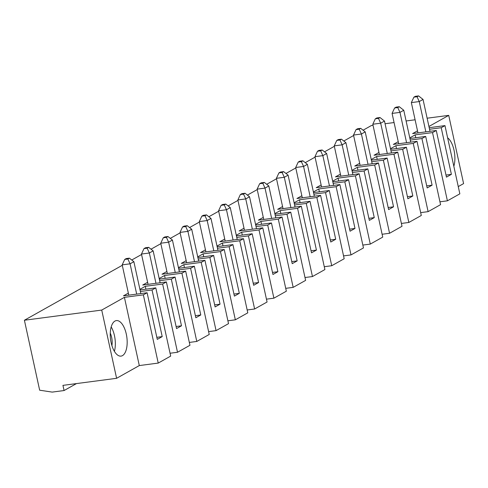 <?xml version="1.0" encoding="UTF-8"?>
<svg xmlns="http://www.w3.org/2000/svg" width="488" height="488" viewBox="0 0 488 488"><rect width="100%" height="100%" fill="white"/><g stroke="black" fill="none" stroke-linecap="round" stroke-linejoin="round"><path stroke-width="0.73" d="M143.997 248.606L147.15 248.185L148.669 247.337L145.509 247.751L143.997 248.606L141.465 254.041L148.071 284.339M148.669 247.337L153.153 250.875L160.101 282.753M189.332 342.43L196.786 341.447L181.908 273.219L164.547 275.5L165.17 278.355M181.908 273.219L185.666 271.114L195.834 317.749L200.769 314.98L190.601 268.345L178.931 269.876M190.601 268.345L194.358 266.234L209.23 334.463L196.786 341.447M330.327 239.968L335.714 239.26L330.779 242.03L320.61 195.389L296.942 198.506L301.846 195.749M373.033 125.318L371.399 125.532L363.078 130.204M353.623 135.505L343.796 141.02M334.341 146.327L324.52 151.835M315.065 157.142L305.244 162.656M295.789 167.957L285.962 173.472M276.513 178.779L266.686 184.287M257.231 189.594L247.41 195.109M237.955 200.409L228.134 205.924M218.679 211.231L208.852 216.739M199.397 222.046L189.576 227.554M180.121 232.861L170.3 238.376M160.845 243.677L151.018 249.191M141.569 254.498L131.742 260.006M122.287 265.313L24.4 320.244L39.656 390.199L52.185 392.102L64.074 390.54L62.946 385.361L116.602 378.31L101.724 310.075L24.4 320.244M368.019 164.31L361.413 134.017L359.205 129.198L360.724 128.344L365.207 131.882L361.413 134.017L353.519 135.054L360.126 165.347M360.724 128.344L357.57 128.759L356.051 129.613L359.205 129.198M356.051 129.613L353.519 135.054M365.207 131.882L372.161 163.767M362.834 245.074L370.282 244.098L382.732 237.113L367.854 168.879L364.097 170.989L374.265 217.63L369.337 220.393L359.168 173.758L335.494 176.869L340.404 174.112M349.609 229.153L354.99 228.445L344.821 181.804L333.151 183.342M321.128 184.934L316.218 187.685L339.886 184.574L350.055 231.214L354.99 228.445M294.258 203.404L310.02 201.331L324.898 269.565L312.454 276.55L297.576 208.315L301.334 206.21L311.503 252.845L316.431 250.082L311.051 250.789M338.672 180.999L338.05 178.144L332.682 181.164M370.282 244.098L355.41 175.863L338.05 178.144M343.552 255.895L351.006 254.913L363.456 247.928L348.578 179.7L332.81 181.774M319.396 191.821L318.774 188.966L313.4 191.979M351.006 254.913L336.128 186.684L318.774 188.966M324.276 266.71L331.73 265.728L344.174 258.744L329.302 190.515L313.534 192.589M367.854 168.879L352.092 170.952M357.948 170.184L357.326 167.329L351.958 170.343M359.168 173.758L355.41 175.863M387.295 153.494L380.689 123.196L378.481 118.383L380 117.529L384.483 121.067L380.689 123.196L372.801 124.233L379.408 154.531M384.483 121.067L391.437 152.951M380 117.529L376.846 117.944L375.327 118.797L378.481 118.383M375.327 118.797L372.801 124.233M417.514 130.845L412.604 133.602L436.278 130.491L432.52 132.596L415.16 134.877L409.792 137.891M445.995 175.064L451.382 174.356L446.447 177.126L436.278 130.491M439.944 201.806L447.398 200.824L459.842 193.84L444.965 125.611L441.213 127.722L451.382 174.356M441.213 127.722L429.544 129.253M285.724 288.341L293.172 287.365L278.3 219.136L260.94 221.418L261.562 224.266M278.3 219.136L282.052 217.026L292.221 263.666L297.155 260.897L286.987 214.256L275.324 215.794M286.987 214.256L290.744 212.152L305.622 280.38L293.172 287.365M255.566 224.431L260.94 221.418M300.114 202.636L299.498 199.781L294.124 202.794M310.02 201.331L306.263 203.441L316.431 250.082M421.931 138.537L425.688 136.433L440.566 204.661L428.116 211.646L413.245 143.417L416.996 141.306L427.165 187.947L432.1 185.178L421.931 138.537L410.268 140.074M425.688 136.433L409.92 138.501M413.245 143.417L395.884 145.698L396.506 148.547M420.668 212.622L428.116 211.646M348.743 175.131L342.137 144.832L334.243 145.869L340.85 176.168M417.039 96.746L418.558 95.898L423.041 99.436L419.247 101.565L417.039 96.746L413.885 97.161L411.353 102.602L417.96 132.895M396.122 107.128L394.603 107.982L397.763 107.567L399.282 106.713L396.122 107.128M418.558 95.898L415.398 96.313L413.885 97.161M282.094 172.465L283.613 171.617L288.097 175.155L284.303 177.284L282.094 172.465L278.941 172.88L276.409 178.321L283.016 208.614M261.178 182.847L259.659 183.701L262.819 183.287L264.337 182.433L261.178 182.847M283.613 171.617L280.454 172.032L278.941 172.88M329.461 185.946L322.855 155.648L314.967 156.685L321.574 186.983M326.649 153.519L322.855 155.648L320.653 150.835L322.165 149.981L326.649 153.519L333.603 185.403M264.337 182.433L268.821 185.971L275.769 217.855M271.627 218.398L265.021 188.1L257.133 189.137L263.74 219.435M329.302 190.515L325.545 192.626L335.714 239.26M325.545 192.626L313.875 194.157M388.161 207.516L393.548 206.808L383.379 160.174L371.71 161.705M359.68 163.297L354.77 166.054L378.444 162.943L374.686 165.048L357.326 167.329M407.443 196.701L412.824 195.993L407.889 198.762L397.72 152.122L374.052 155.233L378.956 152.482M268.821 185.971L265.021 188.1L262.819 183.287M241.902 193.663L240.383 194.517L243.536 194.102L245.055 193.248L241.902 193.663M401.386 223.443L408.84 222.461L421.29 215.476L406.412 147.248L402.655 149.352L412.824 195.993M402.655 149.352L390.986 150.89M416.996 141.306L393.328 144.417L398.238 141.666M259.659 183.701L257.133 189.137M310.185 196.762L303.579 166.463L301.37 161.65L302.889 160.796L307.373 164.334L303.579 166.463L295.691 167.5L302.298 197.799M307.373 164.334L314.327 196.219M302.889 160.796L299.736 161.211L298.217 162.065L301.37 161.65M298.217 162.065L295.691 167.5M331.73 265.728L316.852 197.5L299.498 199.781M320.61 195.389L316.852 197.5M393.548 206.808L388.613 209.578L378.444 162.943M383.379 160.174L387.136 158.063L402.008 226.292L389.564 233.276L374.686 165.048M197.731 256.883L203.106 253.87L220.466 251.588L224.224 249.478L200.55 252.589L205.46 249.838M227.89 320.793L235.338 319.817L247.788 312.832L232.91 244.604L229.153 246.708L217.489 248.246M232.91 244.604L217.148 246.672M217.014 246.062L222.382 243.048L239.742 240.767L243.5 238.662L219.826 241.774L224.736 239.016M247.166 309.978L254.62 308.995L267.064 302.017L252.186 233.782L248.435 235.893L236.765 237.424M252.186 233.782L236.424 235.856M236.29 235.246L241.664 232.233L259.018 229.952L262.776 227.841L239.108 230.952L244.012 228.201M266.442 299.162L273.896 298.18L286.346 291.196L271.468 222.967L267.711 225.078L256.041 226.609M271.468 222.967L255.7 225.041M282.052 217.026L258.384 220.137L263.294 217.386M290.744 212.152L274.976 214.22M274.848 213.616L280.216 210.596L297.576 208.315M301.334 206.21L277.66 209.321L282.57 206.564M306.263 203.441L294.599 204.972M339.886 184.574L336.128 186.684M348.578 179.7L344.821 181.804M364.097 170.989L352.434 172.52M387.136 158.063L371.368 160.137M371.234 159.527L376.608 156.514L393.962 154.232L397.72 152.122M406.412 147.248L390.644 149.322M390.51 148.712L395.884 145.698M444.965 125.611L429.202 127.685M428.934 126.471L448.722 115.369L427.134 118.206M415.105 119.786L406.101 120.969M394.072 122.555L385.069 123.738M156.831 337.324L162.211 336.616L157.276 339.386L147.108 292.745L143.356 294.856L124.416 297.344L101.724 310.075M147.108 292.745L123.44 295.856L128.35 293.105M116.602 378.31L139.293 365.573L158.228 363.084L170.678 356.1L155.8 287.871L152.042 289.976L140.373 291.513M155.8 287.871L140.032 289.945M139.903 289.335L145.272 286.322L162.632 284.04L166.39 281.93L142.716 285.041L147.626 282.29M170.056 353.245L177.51 352.269L189.954 345.284L175.076 277.056L171.319 279.16L159.655 280.698M175.076 277.056L159.314 279.124M159.179 278.514L164.547 275.5M185.666 271.114L161.998 274.226L166.902 271.468M194.358 266.234L178.59 268.308M178.456 267.699L183.83 264.685L201.184 262.404L204.942 260.293L181.274 263.404L186.178 260.653M208.608 331.614L216.062 330.632L228.512 323.648L213.634 255.419L209.877 257.53L198.207 259.061M213.634 255.419L197.866 257.493M377.23 159.369L376.608 156.514M408.84 222.461L393.962 154.232M448.722 115.369L463.6 183.598L458.262 186.593M382.11 234.258L389.564 233.276M305 277.526L312.454 276.55M290.909 207.577L284.303 177.284L276.409 178.321M288.097 175.155L295.045 207.034M345.931 142.703L342.137 144.832L339.929 140.013L341.447 139.165L345.931 142.703L352.879 174.582M245.055 193.248L249.539 196.786L245.745 198.915L243.536 194.102M291.775 261.605L297.155 260.897M240.383 194.517L237.857 199.952L244.464 230.251M394.603 107.982L392.077 113.417L398.684 143.716M399.282 106.713L403.765 110.251L399.971 112.38L392.077 113.417M425.853 131.858L419.247 101.565L411.353 102.602M423.041 99.436L429.989 131.315M252.351 229.214L245.745 198.915L237.857 199.952M249.539 196.786L256.493 228.671M447.63 137.817A17.91 8.217 -97.5 0 1 453.834 166.28M341.447 139.165L338.288 139.58L336.769 140.428L339.929 140.013M336.769 140.428L334.243 145.869M322.165 149.981L319.012 150.395L317.493 151.249L320.653 150.835M317.493 151.249L314.967 156.685M426.719 185.885L432.1 185.178M406.571 142.679L399.971 112.38L397.763 107.567M403.765 110.251L410.713 142.13M272.499 272.42L277.879 271.712L272.945 274.482L262.776 227.841M447.398 200.824L432.52 132.596M415.782 137.732L415.16 134.877M273.896 298.18L259.018 229.952M242.286 235.088L241.664 232.233M368.885 218.337L374.265 217.63M280.838 213.451L280.216 210.596M267.711 225.078L277.879 271.712M253.217 283.235L258.603 282.528L253.668 285.297L243.5 238.662M254.62 308.995L239.742 240.767M223.004 245.903L222.382 243.048M225.779 204.069L230.263 207.607L226.469 209.736L224.26 204.917L225.779 204.069L222.626 204.484L221.107 205.332L218.575 210.773L225.181 241.066M233.075 240.029L226.469 209.736L218.575 210.773M230.263 207.607L237.217 239.486M221.107 205.332L224.26 204.917M248.435 235.893L258.603 282.528M233.941 294.057L239.321 293.349L234.392 296.118L224.224 249.478M235.338 319.817L220.466 251.588M203.728 256.719L203.106 253.87M206.503 214.885L210.987 218.423L207.193 220.552L204.984 215.739L206.503 214.885L203.344 215.299L201.825 216.154L199.299 221.589L205.905 251.887M213.799 250.85L207.193 220.552L199.299 221.589M210.987 218.423L217.935 250.301M201.825 216.154L204.984 215.739M229.153 246.708L239.321 293.349M167.945 236.521L164.791 236.936L163.273 237.784L166.426 237.369L167.945 236.521L172.429 240.059L168.635 242.188L160.747 243.225L167.347 273.518M175.241 272.481L168.635 242.188L166.426 237.369M163.273 237.784L160.747 243.225M136.683 294.118L130.076 263.819L127.874 259.006L129.387 258.152L133.877 261.69L140.825 293.575M133.877 261.69L130.076 263.819L122.189 264.856L128.795 295.155M122.476 355.624A17.91 8.217 -97.5 0 1 121.042 356.112A17.91 8.217 -97.5 0 1 110.562 339.422A17.91 8.217 -97.5 0 1 116.37 320.592A17.91 8.217 -97.5 0 1 126.606 335.677A17.91 8.217 -97.5 0 1 122.476 355.624M114.393 351.329A17.91 8.217 82.5 0 0 111.185 326.93M171.319 279.16L181.487 325.801L176.558 328.57L166.39 281.93M177.51 352.269L162.632 284.04M145.894 289.171L145.272 286.322M110.264 333.115A11.194 5.136 -97.5 0 1 111.904 345.595M195.383 315.687L200.769 314.98M176.107 326.509L181.487 325.801M139.293 365.573L124.416 297.344M158.228 363.084L143.356 294.856M172.429 240.059L179.383 271.938M155.965 283.302L149.358 253.004L141.465 254.041M152.042 289.976L162.211 336.616M214.665 304.872L220.045 304.164L209.877 257.53M204.942 260.293L215.11 306.934L220.045 304.164M187.221 225.7L191.705 229.238L187.911 231.367L185.708 226.554L187.221 225.7L184.067 226.115L182.549 226.969L180.023 232.404L186.629 262.703M129.387 258.152L126.233 258.567L124.714 259.421L122.189 264.856M194.517 261.666L187.911 231.367L180.023 232.404M191.705 229.238L198.659 261.123M182.549 226.969L185.708 226.554M153.153 250.875L149.358 253.004L147.15 248.185M216.062 330.632L201.184 262.404M184.452 267.54L183.83 264.685M124.714 259.421L127.874 259.006M76.482 383.58L64.074 390.54"/></g></svg>
